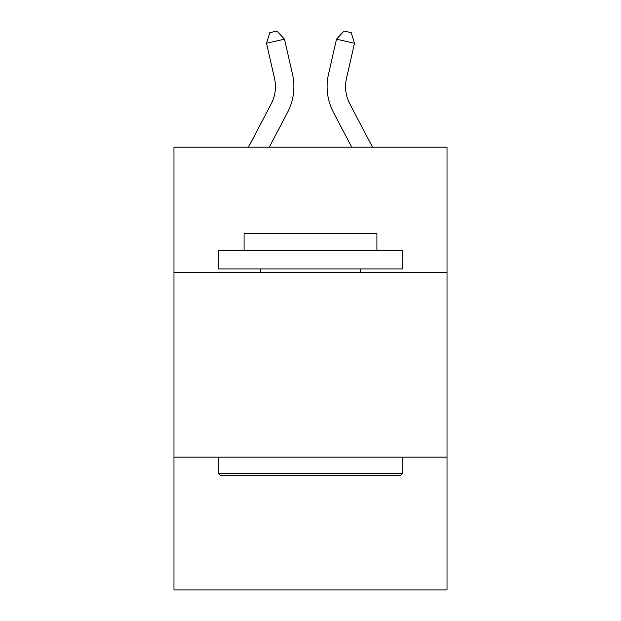<?xml version="1.0" encoding="UTF-8"?>
<svg xmlns="http://www.w3.org/2000/svg" width="621" height="621" viewBox="0 0 621 621"><rect width="100%" height="100%" fill="white"/><g stroke="black" fill="none" stroke-linecap="round" stroke-linejoin="round"><path stroke-width="0.93" d="M447.027 272.619L447.027 147.161L173.973 147.161L173.973 272.619L447.027 272.619L447.027 589.95L173.973 589.95L173.973 272.619M447.027 457.11L173.973 457.11M248.501 147.161L271.23 103.769A36.903 36.903 -38.9 0 0 274.521 78.448L266.51 43.276L269.77 32.688L276.966 31.05L284.496 39.177L292.514 74.349A55.347 55.347 142.9 0 1 287.577 112.331L269.328 147.161L287.577 112.331M372.499 147.161L349.77 103.769A36.903 36.903 38.9 0 1 346.479 78.448L354.49 43.276L336.504 39.177L328.486 74.349A55.347 55.347 -142.9 0 0 333.423 112.331L351.672 147.161L333.423 112.331M220.463 475.562L218.25 473.349L402.75 473.349L400.537 475.562L220.463 475.562M402.75 250.48L402.75 268.924L218.25 268.924L218.25 250.48L402.75 250.48M244.084 250.48L244.084 233.504L376.916 233.504L376.916 250.48M402.75 457.11L402.75 473.349M218.25 457.11L218.25 473.349M360.685 268.924L360.685 272.619M260.315 268.924L260.315 272.619M271.23 103.769A36.903 36.903 -37.1 0 0 274.521 78.448A36.903 36.903 -37.1 0 1 271.23 103.769A36.903 36.903 -37.1 0 0 274.521 78.448A36.903 36.903 -37.1 0 1 271.23 103.769A36.903 36.903 -37.1 0 0 274.521 78.448A36.903 36.903 -37.1 0 1 271.23 103.769A36.903 36.903 -37.1 0 0 274.521 78.448A36.903 36.903 -37.1 0 1 271.23 103.769A36.903 36.903 -37.1 0 0 274.521 78.448A36.903 36.903 -37.1 0 1 271.23 103.769A36.903 36.903 -37.1 0 0 274.521 78.448A36.903 36.903 -37.1 0 1 271.23 103.769A36.903 36.903 -37.1 0 0 274.521 78.448M266.51 43.276L284.496 39.177L292.514 74.349M349.77 103.769A36.903 36.903 37.1 0 1 346.479 78.448A36.903 36.903 37.1 0 0 349.77 103.769A36.903 36.903 37.1 0 1 346.479 78.448A36.903 36.903 37.1 0 0 349.77 103.769A36.903 36.903 37.1 0 1 346.479 78.448A36.903 36.903 37.1 0 0 349.77 103.769A36.903 36.903 37.1 0 1 346.479 78.448A36.903 36.903 37.1 0 0 349.77 103.769A36.903 36.903 37.1 0 1 346.479 78.448A36.903 36.903 37.1 0 0 349.77 103.769A36.903 36.903 37.1 0 1 346.479 78.448A36.903 36.903 37.1 0 0 349.77 103.769A36.903 36.903 37.1 0 1 346.479 78.448M354.49 43.276L351.23 32.688L344.034 31.05L336.504 39.177L328.486 74.349"/></g></svg>
